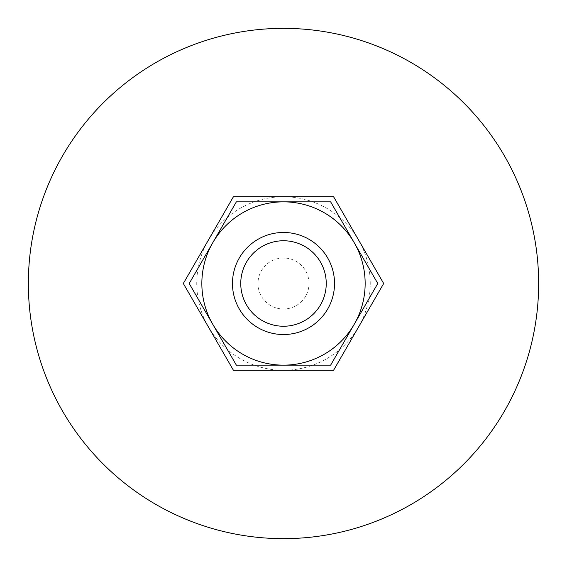 <?xml version="1.0" encoding="UTF-8"?>
<svg xmlns="http://www.w3.org/2000/svg" width="567" height="567" viewBox="0 0 567 567"><rect width="100%" height="100%" fill="white"/><g stroke="black" fill="none" stroke-linecap="round" stroke-linejoin="round"><path stroke-width="0.43" stroke-dasharray="2.83 2.13" d="M28.35 283.5A255.15 255.15 0 0 1 283.5 28.35A255.15 255.15 0 0 1 538.65 283.5A255.15 255.15 0 0 1 283.5 538.65A255.15 255.15 0 0 1 28.35 283.5M309.015 283.5A25.515 25.515 0 0 0 283.5 257.985A25.515 25.515 0 0 0 257.985 283.5A25.515 25.515 0 0 0 283.5 309.015A25.515 25.515 0 0 0 309.015 283.5M232.47 283.5A51.03 51.03 0 0 1 283.5 232.47A51.03 51.03 0 0 1 334.53 283.5A51.03 51.03 0 0 1 283.5 334.53A51.03 51.03 0 0 1 232.47 283.5A51.03 51.03 0 0 1 283.5 232.47A51.03 51.03 0 0 1 334.53 283.5A51.03 51.03 0 0 1 283.5 334.53A51.03 51.03 0 0 1 232.47 283.5M183.325 283.5L208.373 240.125A86.751 86.751 0 0 0 283.5 370.251A86.751 86.751 0 0 0 358.627 240.125L383.675 283.5L333.587 370.251L233.413 370.251L183.325 283.5M333.587 196.749L358.627 240.125A86.751 86.751 0 0 0 283.5 196.749L333.587 196.749M208.373 240.125L233.413 196.749L283.5 196.749A86.751 86.751 0 0 0 208.373 240.125M365.148 283.5A81.648 81.648 0 0 0 354.212 242.676L377.778 283.5L354.212 324.324L330.639 365.148L283.5 365.148A81.648 81.648 0 0 0 365.148 283.5M189.222 283.5L212.788 242.676A81.648 81.648 0 0 0 283.5 365.148L236.361 365.148L189.222 283.5M212.788 242.676L236.361 201.852L283.5 201.852A81.648 81.648 0 0 0 212.788 242.676M283.5 201.852L330.639 201.852L354.212 242.676A81.648 81.648 0 0 0 283.5 201.852"/><path stroke-width="0.85" d="M538.65 283.5A255.15 255.15 0 0 0 283.5 28.35A255.15 255.15 0 0 0 28.35 283.5A255.15 255.15 0 0 0 283.5 538.65A255.15 255.15 0 0 0 538.65 283.5M232.47 283.5A51.03 51.03 0 0 0 283.5 334.53A51.03 51.03 0 0 0 334.53 283.5A51.03 51.03 0 0 0 283.5 232.47A51.03 51.03 0 0 0 232.47 283.5M240.755 283.5A42.745 42.745 0 0 0 283.5 326.245A42.745 42.745 0 0 0 326.245 283.5A42.745 42.745 0 0 0 283.5 240.755A42.745 42.745 0 0 0 240.755 283.5M383.675 283.5L333.587 370.251L233.413 370.251L183.325 283.5L233.413 196.749L333.587 196.749L383.675 283.5M377.778 283.5L330.639 201.852L283.5 201.852A81.648 81.648 0 0 0 212.788 324.324A81.648 81.648 0 0 0 283.5 365.148L330.639 365.148L354.212 324.324A81.648 81.648 0 0 0 283.5 201.852L236.361 201.852L189.222 283.5L236.361 365.148L283.5 365.148A81.648 81.648 0 0 0 354.212 324.324L377.778 283.5"/></g></svg>
